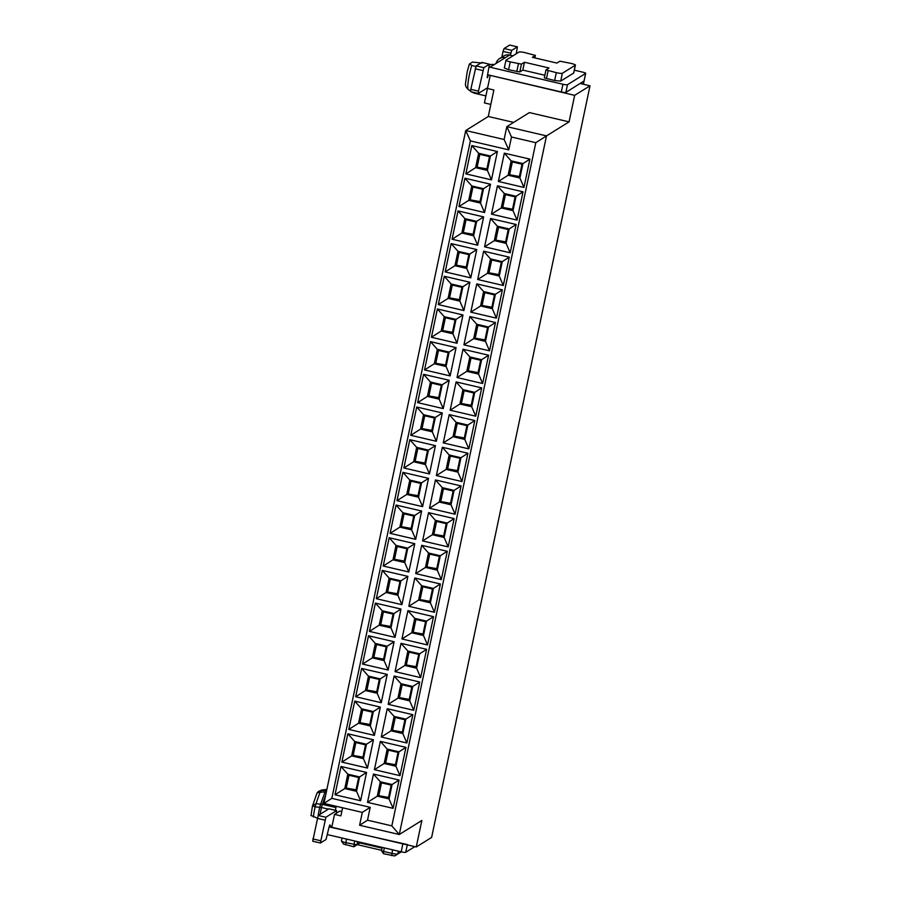 <?xml version="1.0" encoding="UTF-8"?>
<svg xmlns="http://www.w3.org/2000/svg" width="901" height="901" viewBox="0 0 901 901"><rect width="100%" height="100%" fill="white"/><g stroke="black" fill="none" stroke-linecap="round" stroke-linejoin="round"><path stroke-width="1.35" d="M431.624 837.434L590.009 85.809L574.658 95.348L569.072 121.86L546.502 135.893L399.278 834.517L421.848 820.473L416.262 846.985L431.624 837.434M583.386 84.255L584.017 81.225L580.3 83.534L590.009 85.809M469.556 63.87L471.775 65.368A17.356 2.557 -76.9 0 0 468.374 89.616C466.02 87.498 465.085 85.347 465.558 83.174L467.27 71.472L469.387 64.039L472.406 62.09L482.012 63.047M476.156 66.697L471.775 65.368M490.504 75.436L574.658 95.348M367.518 820.192L391.834 825.868L535.802 142.685L511.486 137.008L508.772 149.87L470.378 140.905L331.827 798.354L370.221 807.33L367.518 820.192L359.6 825.248L362.315 812.387L323.921 803.422L465.727 130.532L504.121 139.497L506.824 126.624L529.394 112.591L569.072 121.86M513.615 122.401L488.286 116.488L493.872 89.987L487.475 88.489L490.189 75.628M511.486 137.008L506.824 126.624L546.502 135.893L535.802 142.685M391.834 825.868L399.278 834.517L359.6 825.248M416.262 846.985L331.793 827.253L334.508 814.391L340.905 815.889L342.617 807.78M317.76 818.322L311.16 815.495M490.842 104.415L484.434 102.917L487.644 87.679L478.341 93.445L478.487 91.147L470.806 89.345L476.145 65.897L481.844 62.451M470.378 140.905L465.727 130.532L488.286 116.488M523.954 187.442L498.354 181.461L504.323 153.159L529.923 159.128L523.954 187.442L519.9 178.004L508.13 175.256L498.354 181.461M471.809 145.568L497.408 151.537L491.45 179.851L465.851 173.87L471.809 145.568L478.656 153.26L490.437 156.008L497.408 151.537M390.099 533.347L396.057 505.044L421.657 511.013L415.688 539.316L390.099 533.347L399.864 527.141L402.905 512.737L414.674 515.485L421.657 511.013M422.603 540.938L428.572 512.635L454.16 518.604L448.202 546.907L422.603 540.938L432.379 534.732L435.408 520.327L447.189 523.076L454.16 518.604M408.806 572L383.207 566.019L389.176 537.717L414.775 543.697L408.806 572L404.752 562.573L392.982 559.825L383.207 566.019M421.679 545.308L447.279 551.288L441.31 579.591L415.721 573.61L421.679 545.308L428.527 553L440.296 555.748L447.279 551.288M409.831 439.677L435.431 445.657L429.462 473.96L403.873 467.979L409.831 439.677L416.679 447.369L428.448 450.117L435.431 445.657M442.346 447.268L467.934 453.248L461.976 481.551L436.377 475.582L442.346 447.268L449.182 454.96L460.963 457.719L467.934 453.248M396.981 500.663L402.95 472.361L428.549 478.341L422.58 506.644L396.981 500.663L406.756 494.458L409.786 480.053L421.567 482.801L428.549 478.341M461.053 485.932L455.084 514.234L429.495 508.254L435.453 479.951L461.053 485.932L454.07 490.392L451.041 504.808L455.084 514.234M368.509 635.757L394.109 641.737L388.151 670.04L362.551 664.06L368.509 635.757L375.357 643.449L387.137 646.197L394.109 641.737M420.654 677.631L395.055 671.65L401.024 643.348L426.623 649.328L420.654 677.631L416.6 668.204L404.831 665.456L395.055 671.65M387.227 674.41L381.258 702.724L355.658 696.743L361.628 668.441L387.227 674.41L380.245 678.881L377.204 693.286L381.258 702.724M388.173 704.334L394.131 676.032L419.731 682.001L413.762 710.315L388.173 704.334L397.938 698.129L400.979 683.724L412.748 686.472L419.731 682.001M376.325 598.703L382.283 570.401L407.883 576.37L401.914 604.684L376.325 598.703L386.09 592.498L389.131 578.093L400.9 580.841L407.883 576.37M408.829 606.294L414.798 577.992L440.386 583.972L434.428 612.275L408.829 606.294L418.605 600.089L421.634 585.684L433.415 588.432L440.386 583.972M395.032 637.356L369.433 631.387L375.402 603.073L401.001 609.053L395.032 637.356L390.978 627.929L379.208 625.181L369.433 631.387M427.536 644.947L401.947 638.978L407.905 610.664L433.505 616.644L427.536 644.947L423.493 635.52L411.712 632.772L401.947 638.978M470.784 277.88L445.184 271.911L451.153 243.608L476.753 249.577L470.784 277.88L466.729 268.453L454.96 265.705L445.184 271.911M483.657 251.199L509.256 257.168L503.299 285.482L477.699 279.501L483.657 251.199L490.504 258.891L502.274 261.639L509.256 257.168M438.303 304.583L444.272 276.28L469.86 282.261L463.902 310.563L438.303 304.583L448.079 298.389L451.108 283.973L462.889 286.721L469.86 282.261M502.375 289.852L496.406 318.154L470.806 312.174L476.775 283.871L502.375 289.852L495.392 294.312L492.351 308.728L496.406 318.154M490.527 184.221L484.558 212.523L458.958 206.554L464.927 178.24L490.527 184.221L483.544 188.692L480.503 203.097L484.558 212.523M523.03 191.812L517.061 220.114L491.473 214.145L497.431 185.831L523.03 191.812L516.048 196.283L513.018 210.688L517.061 220.114M458.046 210.924L483.634 216.904L477.676 245.207L452.077 239.227L458.046 210.924L464.882 218.616L476.663 221.364L483.634 216.904M510.18 252.798L484.58 246.818L490.549 218.515L516.149 224.495L510.18 252.798L506.125 243.371L494.356 240.623L484.58 246.818M449.205 380.301L443.236 408.603L417.647 402.623L423.605 374.32L449.205 380.301L442.222 384.761L439.192 399.177L443.236 408.603M450.151 410.214L456.12 381.911L481.708 387.892L475.751 416.194L450.151 410.214L459.927 404.02L462.956 389.604L474.737 392.352L481.708 387.892M436.354 441.287L410.755 435.307L416.724 407.004L442.312 412.973L436.354 441.287L432.3 431.849L420.53 429.101L410.755 435.307M449.227 414.595L474.827 420.564L468.858 448.878L443.258 442.898L449.227 414.595L456.075 422.287L467.844 425.035L474.827 420.564M437.379 308.964L462.979 314.945L457.01 343.247L431.421 337.267L437.379 308.964L444.227 316.656L455.996 319.405L462.979 314.945M469.883 316.555L495.482 322.535L489.525 350.838L463.925 344.858L469.883 316.555L476.73 324.247L488.511 326.995L495.482 322.535M424.529 369.951L430.498 341.637L456.086 347.617L450.128 375.92L424.529 369.951L434.305 363.745L437.334 349.329L449.115 352.088L456.086 347.617M457.032 377.542L463.001 349.228L488.601 355.208L482.632 383.511L457.032 377.542L466.808 371.336L469.849 356.931L481.618 359.679L488.601 355.208M374.399 769.691L380.357 741.388L405.957 747.368L399.999 775.671L374.399 769.691L384.164 763.485L387.205 749.08L398.974 751.828L405.957 747.368M373.453 739.777L367.484 768.08L341.884 762.1L347.854 733.797L373.453 739.777L366.47 744.237L363.43 758.653L367.484 768.08M406.88 742.987L381.281 737.007L387.25 708.704L412.849 714.684L406.88 742.987L402.826 733.56L391.057 730.812L381.281 737.007M354.746 701.113L380.335 707.094L374.377 735.396L348.777 729.416L354.746 701.113L361.583 708.805L373.363 711.553L380.335 707.094M399.075 780.041L393.106 808.343L367.507 802.374L373.476 774.072L399.075 780.041L392.093 784.512L389.052 798.917L393.106 808.343M366.561 772.45L360.603 800.752L335.003 794.783L340.972 766.469L366.561 772.45L359.589 776.921L356.548 791.326L360.603 800.752M334.508 814.391L339.857 811.058L341.828 811.519M336.208 806.282L335.363 810.303M325.712 794.907L322.378 804.39A5.316 0.788 103.1 0 0 321.488 807.51L315.125 806.845L316.014 803.681L320.621 804.176L319.787 807.105A19.146 2.816 103.1 0 0 318.154 815.506M584.006 81.146L585.627 73.42L567.484 84.717L565.851 92.431L584.039 80.977M565.851 92.431A3.987 0.574 -168.1 0 1 561.312 91.97L487.599 74.749M323.921 803.422L331.827 798.354M504.121 139.497L508.772 149.87M362.315 812.387L370.221 807.33M508.13 175.256L511.16 160.851L522.94 163.599L529.923 159.128M504.323 153.159L511.16 160.851M522.94 163.599L519.9 178.004M490.437 156.008L487.396 170.413L491.45 179.851M487.396 170.413L475.615 167.665L465.851 173.87M475.615 167.665L478.656 153.26M396.057 505.044L402.905 512.737M414.674 515.485L411.644 529.889L415.688 539.316M411.644 529.889L399.864 527.141M428.572 512.635L435.408 520.327M447.189 523.076L444.148 537.48L448.202 546.907M444.148 537.48L432.379 534.732M392.982 559.825L396.012 545.409L407.793 548.157L414.775 543.697M389.176 537.717L396.012 545.409M407.793 548.157L404.752 562.573M440.296 555.748L437.267 570.164L441.31 579.591M437.267 570.164L425.486 567.416L415.721 573.61M425.486 567.416L428.527 553M428.448 450.117L425.418 464.533L429.462 473.96M425.418 464.533L413.638 461.785L403.873 467.979M413.638 461.785L416.679 447.369M460.963 457.719L457.922 472.124L461.976 481.551M457.922 472.124L446.153 469.376L436.377 475.582M446.153 469.376L449.182 454.96M402.95 472.361L409.786 480.053M421.567 482.801L418.526 497.217L422.58 506.644M418.526 497.217L406.756 494.458M451.041 504.808L439.26 502.048L429.495 508.254M439.26 502.048L442.301 487.644L454.07 490.392M435.453 479.951L442.301 487.644M387.137 646.197L384.096 660.613L388.151 670.04M384.096 660.613L372.316 657.865L362.551 664.06M372.316 657.865L375.357 643.449M404.831 665.456L407.86 651.04L419.641 653.788L426.623 649.328M401.024 643.348L407.86 651.04M419.641 653.788L416.6 668.204M377.204 693.286L365.434 690.538L355.658 696.743M365.434 690.538L368.475 676.133L380.245 678.881M361.628 668.441L368.475 676.133M394.131 676.032L400.979 683.724M412.748 686.472L409.718 700.877L413.762 710.315M409.718 700.877L397.938 698.129M382.283 570.401L389.131 578.093M400.9 580.841L397.87 595.246L401.914 604.684M397.87 595.246L386.09 592.498M414.798 577.992L421.634 585.684M433.415 588.432L430.374 602.837L434.428 612.275M430.374 602.837L418.605 600.089M379.208 625.181L382.249 610.765L394.019 613.525L401.001 609.053M375.402 603.073L382.249 610.765M394.019 613.525L390.978 627.929M411.712 632.772L414.753 618.356L426.522 621.116L433.505 616.644M407.905 610.664L414.753 618.356M426.522 621.116L423.493 635.52M454.96 265.705L458.001 251.3L469.77 254.048L476.753 249.577M451.153 243.608L458.001 251.3M469.77 254.048L466.729 268.453M502.274 261.639L499.244 276.044L503.299 285.482M499.244 276.044L487.464 273.296L477.699 279.501M487.464 273.296L490.504 258.891M444.272 276.28L451.108 283.973M462.889 286.721L459.848 301.137L463.902 310.563M459.848 301.137L448.079 298.389M492.351 308.728L480.582 305.98L470.806 312.174M480.582 305.98L483.623 291.564L495.392 294.312M476.775 283.871L483.623 291.564M480.503 203.097L468.734 200.349L458.958 206.554M468.734 200.349L471.775 185.933L483.544 188.692M464.927 178.24L471.775 185.933M513.018 210.688L501.238 207.94L491.473 214.145M501.238 207.94L504.278 193.524L516.048 196.283M497.431 185.831L504.278 193.524M476.663 221.364L473.622 235.78L477.676 245.207M473.622 235.78L461.853 233.021L452.077 239.227M461.853 233.021L464.882 218.616M494.356 240.623L497.386 226.207L509.166 228.955L516.149 224.495M490.549 218.515L497.386 226.207M509.166 228.955L506.125 243.371M439.192 399.177L427.412 396.429L417.647 402.623M427.412 396.429L430.453 382.013L442.222 384.761M423.605 374.32L430.453 382.013M456.12 381.911L462.956 389.604M474.737 392.352L471.696 406.768L475.751 416.194M471.696 406.768L459.927 404.02M420.53 429.101L423.56 414.697L435.341 417.445L442.312 412.973M416.724 407.004L423.56 414.697M435.341 417.445L432.3 431.849M467.844 425.035L464.803 439.44L468.858 448.878M464.803 439.44L453.034 436.692L443.258 442.898M453.034 436.692L456.075 422.287M455.996 319.405L452.966 333.809L457.01 343.247M452.966 333.809L441.186 331.061L431.421 337.267M441.186 331.061L444.227 316.656M488.511 326.995L485.47 341.411L489.525 350.838M485.47 341.411L473.689 338.652L463.925 344.858M473.689 338.652L476.73 324.247M430.498 341.637L437.334 349.329M449.115 352.088L446.074 366.493L450.128 375.92M446.074 366.493L434.305 363.745M463.001 349.228L469.849 356.931M481.618 359.679L478.577 374.084L482.632 383.511M478.577 374.084L466.808 371.336M380.357 741.388L387.205 749.08M398.974 751.828L395.944 766.244L399.999 775.671M395.944 766.244L384.164 763.485M363.43 758.653L351.66 755.894L341.884 762.1M351.66 755.894L354.701 741.489L366.47 744.237M347.854 733.797L354.701 741.489M391.057 730.812L394.086 716.396L405.867 719.144L412.849 714.684M387.25 708.704L394.086 716.396M405.867 719.144L402.826 733.56M373.363 711.553L370.322 725.969L374.377 735.396M370.322 725.969L358.553 723.221L348.777 729.416M358.553 723.221L361.583 708.805M389.052 798.917L377.282 796.169L367.507 802.374M377.282 796.169L380.323 781.764L392.093 784.512M373.476 774.072L380.323 781.764M356.548 791.326L344.779 788.578L335.003 794.783M344.779 788.578L347.809 774.173L359.589 776.921M340.972 766.469L347.809 774.173M407.353 844.575L329.867 827.073L332.131 825.665M585.627 73.42A3.987 0.574 11.9 0 0 585.695 73.353A3.987 0.574 11.9 0 0 582.485 72.091L574.342 70.188M567.484 84.717A3.987 0.574 -168.1 0 1 562.945 84.243L561.312 91.97M489.22 67.068A7.974 7.805 -121.9 0 1 489.998 67.215L562.945 84.243M487.441 75.515C487.047 78.635 487.362 78.443 488.365 74.929C487.362 78.443 487.047 78.635 487.441 75.515L489.468 64.208L481.798 62.417M478.487 91.147L483.826 67.699L489.468 64.208M489.57 64.94A7.974 7.805 58.1 0 1 494.187 64.613L505.348 57.664A7.974 7.805 -121.9 0 0 496.079 63.43M509.763 45.095L517.399 46.841L516.284 53.745M517.399 46.841L511.745 50.332L510.304 55.243M499.514 58.61L503.704 56.008A7.974 7.805 58.1 0 1 509.538 55.062L512.917 55.851M519.291 177.058L509.054 174.67L511.768 161.797L522.006 164.196L519.291 177.058M486.788 169.467L476.55 167.079L479.264 154.206L489.502 156.605L486.788 169.467M411.036 528.943L400.799 526.544L403.513 513.683L413.75 516.07L411.036 528.943M443.54 536.534L433.302 534.135L436.016 521.274L446.254 523.661L443.54 536.534M404.155 561.616L393.906 559.228L396.62 546.366L406.858 548.754L404.155 561.616M436.658 569.207L426.421 566.819L429.135 553.957L439.373 556.345L436.658 569.207M424.81 463.576L414.573 461.188L417.287 448.326L427.524 450.714L424.81 463.576M457.314 471.178L447.076 468.779L449.79 455.917L460.028 458.305L457.314 471.178M417.918 496.26L407.68 493.872L410.394 480.999L420.632 483.398L417.918 496.26M450.432 503.85L440.195 501.463L442.898 488.59L453.147 490.989L450.432 503.85M383.488 659.656L373.251 657.268L375.965 644.406L386.202 646.794L383.488 659.656M415.992 667.247L405.754 664.859L408.468 651.997L418.706 654.385L415.992 667.247M376.607 692.34L366.369 689.952L369.072 677.079L379.31 679.467L376.607 692.34M409.11 699.931L398.873 697.543L401.587 684.67L411.825 687.058L409.11 699.931M397.262 594.3L387.025 591.912L389.739 579.039L399.976 581.438L397.262 594.3M429.766 601.891L419.528 599.503L422.242 586.63L432.48 589.029L429.766 601.891M390.381 626.983L380.143 624.584L382.846 611.723L393.084 614.11L390.381 626.983M422.884 634.574L412.647 632.175L415.361 619.314L425.599 621.701L422.884 634.574M466.132 267.507L455.895 265.108L458.598 252.246L468.835 254.634L466.132 267.507M498.636 275.098L488.398 272.71L491.113 259.837L501.35 262.225L498.636 275.098M459.24 300.179L449.002 297.792L451.716 284.93L461.954 287.318L459.24 300.179M491.755 307.77L481.517 305.383L484.22 292.521L494.458 294.909L491.755 307.77M479.906 202.151L469.669 199.752L472.372 186.89L482.609 189.278L479.906 202.151M512.41 209.742L502.172 207.343L504.887 194.481L515.124 196.869L512.41 209.742M473.014 234.823L462.776 232.435L465.49 219.562L475.728 221.961L473.014 234.823M505.529 242.414L495.28 240.026L497.994 227.165L508.232 229.552L505.529 242.414M438.584 398.219L428.347 395.832L431.061 382.97L441.299 385.358L438.584 398.219M471.088 405.81L460.85 403.423L463.565 390.561L473.802 392.949L471.088 405.81M431.692 430.903L421.454 428.516L424.168 415.643L434.406 418.03L431.692 430.903M464.206 438.494L453.969 436.107L456.672 423.233L466.909 425.632L464.206 438.494M452.358 332.863L442.121 330.476L444.824 317.603L455.073 320.001L452.358 332.863M484.862 340.454L474.624 338.066L477.339 325.193L487.576 327.592L484.862 340.454M445.466 365.547L435.228 363.148L437.942 350.286L448.18 352.674L445.466 365.547M477.98 373.138L467.743 370.739L470.446 357.877L480.683 360.265L477.98 373.138M395.336 765.287L385.099 762.899L387.813 750.026L398.051 752.425L395.336 765.287M362.833 757.696L352.595 755.308L355.298 742.435L365.536 744.834L362.833 757.696M402.229 732.603L391.98 730.215L394.694 717.354L404.932 719.741L402.229 732.603M369.714 725.012L359.476 722.625L362.191 709.763L372.428 712.15L369.714 725.012M388.455 797.971L378.217 795.572L380.92 782.71L391.158 785.098L388.455 797.971M355.94 790.38L345.702 787.981L348.417 775.119L358.654 777.507L355.94 790.38M326.872 789.411L326.658 789.434A18.549 2.737 103.1 0 0 326.376 789.535A18.549 2.737 103.1 0 0 325.678 790.256L320.621 804.176A5.316 3.131 -160.6 0 1 322.378 804.39L335.949 807.555M326.331 792.002A5.316 3.131 -160.6 0 0 324.957 791.866L320.024 792.283L316.014 803.681L312.546 805.922L316.656 793.961A5.316 3.131 19.4 0 1 320.024 792.283L320.801 790.616A5.316 5.034 -141 0 0 316.814 793.635M326.703 790.245A5.316 4.956 35.8 0 0 325.678 790.256L320.801 790.616A16.759 2.466 -76.9 0 1 321.274 790.166A16.759 2.466 -76.9 0 1 321.522 790.064L326.658 789.434M407.286 844.89L405.732 852.29A3.987 0.574 -168.1 0 1 401.193 851.828L328.234 834.799A7.974 7.805 -121.9 0 1 327.48 834.574M405.732 852.29L414.809 846.647M336.569 810.607L328.888 808.816L318.188 815.473L325.869 817.263L336.569 810.607L336.433 813.198M325.869 817.263L320.384 843.009L326.027 839.529L328.933 827.659C329.946 824.145 330.25 823.953 329.867 827.073C330.25 823.953 329.946 824.145 328.933 827.659M562.359 73.274L560.704 81.113L573.678 73.049L575.334 65.199L562.359 73.274A5.316 0.766 -168.1 0 1 556.3 72.654L554.656 80.504L544.722 78.049M560.704 81.113L554.656 80.504M556.3 72.654L545.983 69.906L549.024 67.98L524.45 62.248L521.442 64.117L519.798 71.967L522.794 70.098L544.857 75.245M519.798 71.967L508.581 69.737L504.391 67.969M470.66 91.643L478.341 93.445L470.66 91.643L470.806 89.345M509.718 45.05L504.064 48.541L503.062 51.402L510.743 53.193M501.846 57.157L503.062 51.402M509.054 174.67L519.415 176.506M512.331 161.932L509.741 174.242M476.55 167.079L486.9 168.915M479.828 154.341L477.226 166.651M400.799 526.544L411.149 528.391M404.065 513.818L401.474 526.128M433.302 534.135L443.664 535.982M436.58 521.409L433.978 533.719M393.906 559.228L404.267 561.064M397.183 546.49L394.593 558.811M426.421 566.819L436.771 568.655M429.687 554.081L427.097 566.402M414.573 461.188L424.923 463.024M417.839 448.45L415.248 460.771M447.076 468.779L457.438 470.615M450.354 456.041L447.752 468.362M407.68 493.872L418.041 495.708M410.957 481.134L408.367 493.444M440.195 501.463L450.545 503.299M443.461 488.725L440.871 501.035M373.251 657.268L383.601 659.104M376.528 644.53L373.926 656.852M405.754 664.859L416.116 666.695M409.031 652.121L406.441 664.442M366.369 689.952L376.719 691.788M369.635 677.214L367.045 689.524M398.873 697.543L409.223 699.379M402.139 684.805L399.548 697.115M387.025 591.912L397.375 593.748M390.302 579.174L387.7 591.484M419.528 599.503L429.89 601.339M422.806 586.765L420.204 599.075M380.143 624.584L390.493 626.432M383.409 611.858L380.819 624.168M412.647 632.175L422.997 634.022M415.913 619.449L413.322 631.759M455.895 265.108L466.245 266.955M459.161 252.381L456.57 264.691M488.398 272.71L498.749 274.546M491.676 259.972L489.074 272.282M449.002 297.792L459.364 299.628M452.279 285.054L449.678 297.375M481.517 305.383L491.867 307.218M484.783 292.645L482.193 304.966M469.669 199.752L480.019 201.587M472.935 187.014L470.345 199.335M502.172 207.343L512.523 209.19M505.438 194.616L502.848 206.926M462.776 232.435L473.138 234.271M466.054 219.698L463.452 232.007M495.28 240.026L505.641 241.862M498.557 227.289L495.967 239.598M428.347 395.832L438.697 397.668M431.613 383.094L429.022 395.415M460.85 403.423L471.212 405.259M464.128 390.685L461.526 403.006M421.454 428.516L431.816 430.351M424.731 415.778L422.13 428.088M453.969 436.107L464.319 437.942M457.235 423.369L454.645 435.679M442.121 330.476L452.471 332.311M445.387 317.738L442.796 330.048M474.624 338.066L484.975 339.902M477.902 325.329L475.3 337.638M435.228 363.148L445.59 364.995M438.505 350.421L435.904 362.731M467.743 370.739L478.093 372.586M471.009 358.012L468.419 370.322M385.099 762.899L395.449 764.735M388.376 750.161L385.774 762.471M352.595 755.308L362.945 757.144M355.861 742.57L353.271 754.88M391.98 730.215L402.342 732.051M395.257 717.478L392.667 729.799M359.476 722.625L369.838 724.46M362.754 709.887L360.152 722.208M378.217 795.572L388.568 797.419M381.483 782.845L378.893 795.155M345.702 787.981L356.064 789.828M348.98 775.254L346.378 787.564M328.888 808.816L336.636 810.596M318.188 815.473L312.703 841.219L320.339 842.976L312.703 841.219M521.442 64.117L510.236 61.887A5.316 0.766 -168.1 0 1 505.957 60.221A5.316 0.766 -168.1 0 1 506.047 60.119L519.021 52.044A5.316 0.766 -168.1 0 1 525.08 52.663L535.397 55.412L534.845 57.912L535.397 55.412M575.334 65.199A5.316 0.766 -168.1 0 0 575.424 65.097A5.316 0.766 -168.1 0 0 571.144 63.419L559.938 61.2L556.931 63.07L532.356 57.326L535.363 55.457M524.45 62.248L522.794 70.098M357.596 841.647L356.931 844.823L345.714 842.604A5.316 0.766 -168.1 0 1 341.468 841.05A5.316 0.766 -168.1 0 1 341.445 840.926L342.053 838.02M343.54 844L353.823 846.794L360.085 842.232M381.99 848.1L359.927 842.953L353.823 846.794L354.645 840.96M384.344 847.897L383.589 851.445L381.472 850.668L382.17 847.39M394.728 855.95L383.522 853.731L383.589 851.445L391.789 853.36A5.316 0.766 -168.1 0 0 397.837 853.979L401.26 851.85L394.728 855.95L397.837 853.979L398.422 851.186M381.528 850.296L357.292 844.642M472.383 92.048A19.146 2.816 103.1 0 0 472.687 92.465L471.887 91.936M473.937 92.409A19.462 2.872 103.1 0 0 474.512 93.242L472.687 92.465M320.114 814.267A19.462 2.872 103.1 0 1 321.488 807.51L328.403 809.121M310.991 815.72L312.478 805.956L315.125 806.845A17.356 2.557 103.1 0 0 313.39 816.993M402.815 844.113L401.193 851.828M329.113 826.904L329.867 827.073M505.348 57.664L509.538 55.062M489.998 67.215L494.187 64.613M489.412 64.219L481.731 62.428M483.826 67.699L476.145 65.897M482.823 70.56L475.142 68.769M509.651 45.061L517.332 46.863M504.064 48.541L511.745 50.332M317.186 818.333L324.856 820.124M312.838 838.921L320.519 840.712M548.112 70.74L546.457 78.59M545.995 69.963L544.362 77.7M518.424 63.802L516.769 71.652M510.236 61.887L508.581 69.737M392.532 849.812L391.71 855.646M346.457 839.045L345.635 844.879M381.472 850.668L383.522 853.731L381.664 850.814M468.374 89.616L470.559 91.057M474.512 93.242L485.909 95.911M312.647 805.359A5.316 5.316 0 0 0 312.478 805.956M321.522 790.064L317.546 792.373A5.316 5.316 0 0 0 316.656 793.961M584.062 81.067L585.695 73.353M575.424 65.097L573.768 72.947M545.983 69.906L544.328 77.745M505.957 60.221L504.312 68.071M382.137 847.379L381.461 850.612M343.518 844.102L341.468 841.05"/></g></svg>
